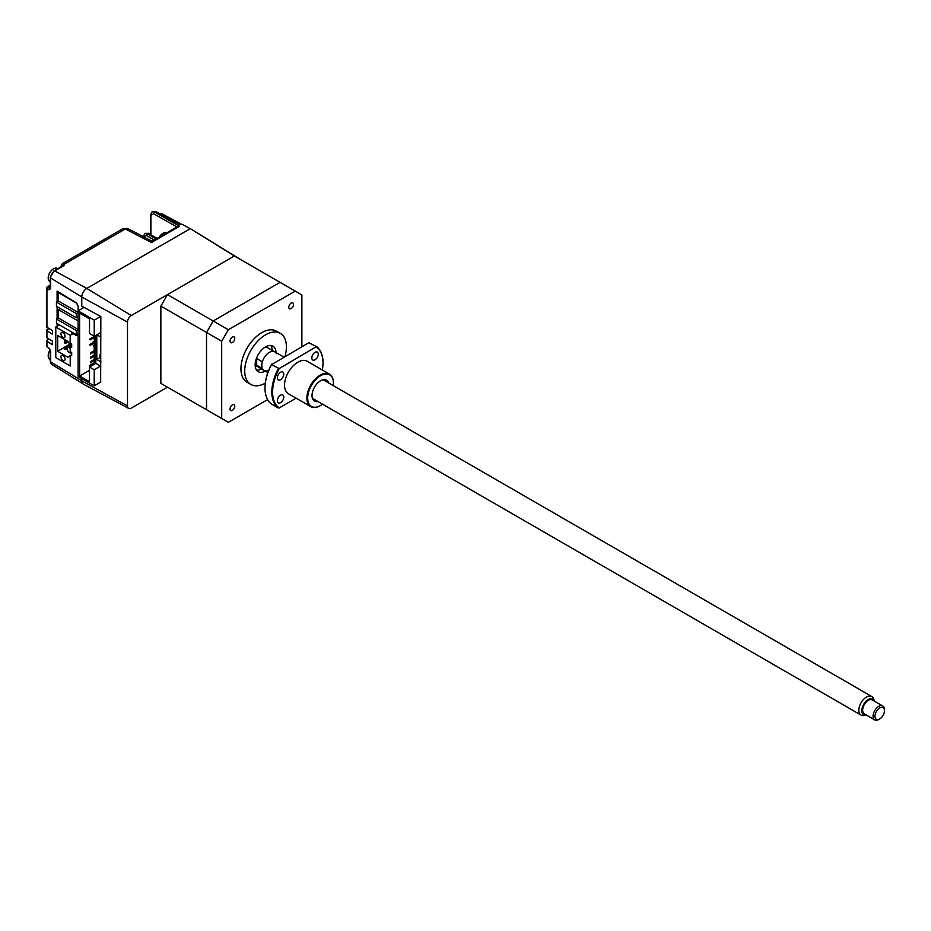 <?xml version="1.0" encoding="UTF-8"?>
<svg xmlns="http://www.w3.org/2000/svg" width="931" height="931" viewBox="0 0 931 931"><rect width="100%" height="100%" fill="white"/><g stroke="black" fill="none" stroke-linecap="round" stroke-linejoin="round"><path stroke-width="1.4" d="M78.111 329.365L58.374 317.971L56.477 319.065L56.477 323.232L76.389 334.718L76.389 330.552L78.111 329.551M76.389 334.718L78.111 333.717M56.477 319.065L76.389 330.552M76.994 303.39L58.339 292.625L58.339 301.004L78.111 312.42M58.339 292.625L58.967 292.264M78.111 312.572L76.342 313.584L56.442 302.098L58.339 301.004M76.342 313.584L76.342 317.762L56.442 306.264L56.442 302.098M78.111 316.738L76.342 317.762M57.687 351.301L67.928 357.213L69.557 355.956L70.197 356.643L70.197 365.964L55.79 357.644L55.79 327.002L70.197 335.323L70.093 344.889L67.928 341.456L57.687 335.544L57.687 351.301L64.414 347.414M62.994 355.572A2.944 1.699 60 0 1 64.926 358.167A2.944 1.699 60 0 1 64.472 360.53A2.944 1.699 60 0 1 62.994 360.39A2.944 1.699 60 0 1 61.074 357.783A2.944 1.699 60 0 1 61.527 355.421A2.944 1.699 60 0 1 62.994 355.572M62.994 332.588A2.944 1.699 60 0 1 64.926 335.183A2.944 1.699 60 0 1 64.472 337.546A2.944 1.699 60 0 1 62.994 337.406A2.944 1.699 60 0 1 61.074 334.799A2.944 1.699 60 0 1 61.527 332.437A2.944 1.699 60 0 1 62.994 332.588M69.255 347.694L70.197 348.241L70.197 353.047L69.255 352.5A2.677 1.548 -120 0 1 67.358 349.218L67.358 348.788A2.677 1.548 60 0 1 67.916 347.554A2.677 1.548 60 0 1 69.255 347.694L71.675 346.285M55.79 327.002L59.409 324.919M70.197 335.323L73.153 333.612M68.149 341.875L65.368 343.481L64.414 342.934L67.451 341.177M66.881 340.851L65.368 341.724L64.414 341.177L64.414 342.934M64.414 341.177L65.938 340.304M64.414 347.31L64.414 349.055L65.368 349.602L65.368 347.857L64.414 347.31L69.453 344.4M71.675 344.214L65.368 347.857M67.381 348.438L65.368 349.602M100.839 336.813L100.571 332.588L94.229 336.475M94.229 337.569L94.229 341.945L95.835 341.014M93.275 342.492L93.275 341.398L94.229 343.039L93.275 342.492L89.492 344.679L90.435 345.226L95.835 342.108L94.229 343.039L94.229 345.226M95.835 344.295L93.275 345.773L94.229 347.414L94.229 350.696M94.229 351.79L94.229 355.072M94.229 356.166L94.229 359.459M94.229 360.553L94.229 362.741M84.116 307.405L78.111 310.861L94.229 320.171L94.229 336.254L89.492 333.519L89.492 318.856L79.635 313.165L79.635 375.984L89.492 370.294M95.835 361.81L89.492 365.476L90.435 366.023L95.835 362.904M95.835 359.622L90.435 362.741L90.435 361.647L95.835 358.528M95.835 355.246L90.435 358.365L90.435 357.271L95.835 354.152M95.835 350.859L90.435 353.978L90.435 352.884L95.835 349.765M94.229 347.414L94.229 346.32L95.835 345.389M93.275 345.773L94.229 346.32M95.835 335.544L89.492 339.21L90.435 339.757L95.835 336.638M79.635 375.984L89.492 381.675L89.492 367L94.229 369.747L100.571 366.069L100.839 361.542M94.229 320.171L100.653 316.459M78.111 310.861L78.111 376.531L94.229 385.83L100.839 382.013M100.571 336.964L96.789 334.776L96.789 359.506L99.978 357.667L99.978 354.374L100.839 353.885M96.789 359.506L100.571 361.694M100.839 358.156L99.978 357.667M95.835 335.323L95.835 363.334L100.571 366.069M94.229 369.747L94.229 385.83M89.492 367L95.835 363.334M78.111 320.974L58.374 309.581L60.282 308.487M58.374 309.581L58.374 317.971M241.024 259.807L190.331 228.642L86.734 288.447A7.006 4.05 120 0 0 81.777 297.036L127.489 322.079A5.365 3.096 -60 0 1 131.283 315.516L234.391 255.978L190.331 228.642M100.653 382.117L100.839 316.563L81.777 306.124L81.777 297.036M301.877 346.704L301.877 294.941L234.391 255.978L167.487 294.615L160.854 306.101L160.854 383.363L167.487 387.191L131.283 408.104A5.365 3.096 -60 0 1 128.653 408.395L83.301 384.107A7.006 4.05 -60 0 1 81.777 380.86L81.777 378.638M128.653 408.395A5.365 3.096 -60 0 1 127.489 405.904L127.489 322.079M167.487 294.615L213.164 320.986L206.531 332.483L206.531 409.745L228.328 422.325L267.628 399.632M160.854 306.101L206.531 332.483L213.164 320.986L280.08 282.361L213.164 320.986L228.328 329.737L221.694 341.235L221.694 418.496L228.328 422.325M160.854 383.363L221.694 418.496M167.487 387.191L213.164 413.573L206.531 409.745L206.531 332.483L221.694 341.235M265.3 383.141A29.489 17.026 -60 0 1 250.835 384.445A29.489 17.026 -60 0 1 246.319 360.809A29.489 17.026 -60 0 1 265.579 334.834A29.489 17.026 -60 0 1 280.324 333.368A29.489 17.026 -60 0 1 285.002 356.445M250.835 384.445L247.041 382.257A29.489 17.026 -60 0 1 242.526 358.621A29.489 17.026 -60 0 1 261.786 332.646A29.489 17.026 -60 0 1 276.53 331.18L280.324 333.368M232.401 404.869A3.352 1.932 -60 0 1 234.077 404.706A3.352 1.932 -60 0 1 234.6 407.394A3.352 1.932 -60 0 1 232.401 410.338A3.352 1.932 -60 0 1 230.737 410.513A3.352 1.932 -60 0 1 230.213 407.825A3.352 1.932 -60 0 1 232.401 404.869M291.17 303.099A3.352 1.932 -60 0 1 292.846 302.924A3.352 1.932 -60 0 1 293.358 305.612A3.352 1.932 -60 0 1 291.17 308.568A3.352 1.932 -60 0 1 289.494 308.731A3.352 1.932 -60 0 1 288.982 306.043A3.352 1.932 -60 0 1 291.17 303.099M232.401 337.022A3.352 1.932 -60 0 1 234.077 336.859A3.352 1.932 -60 0 1 234.6 339.536A3.352 1.932 -60 0 1 232.401 342.492A3.352 1.932 -60 0 1 230.737 342.655A3.352 1.932 -60 0 1 230.213 339.966A3.352 1.932 -60 0 1 232.401 337.022M275.995 352.546A14.745 8.507 120 0 0 272.946 346.134A14.745 8.507 120 0 0 265.579 346.867A14.745 8.507 120 0 0 255.944 359.866A14.745 8.507 120 0 0 258.201 371.678A14.745 8.507 120 0 0 265.277 371.108M270.805 345.471A14.745 8.507 -60 0 1 272.201 350.359M276.379 353.722A10.718 6.191 120 0 0 274.726 351.813A10.718 6.191 120 0 0 269.373 352.337A10.718 6.191 120 0 0 262.356 361.822L256.665 358.54A10.718 6.191 120 0 0 256.665 365.185L262.356 368.467A10.718 6.191 120 0 0 264.008 370.387A10.718 6.191 120 0 0 268.791 370.154M255.152 364.789A10.718 6.191 120 0 0 256.421 365.999L264.008 370.387A10.718 6.191 -60 0 1 261.786 365.476A10.718 6.191 -60 0 1 266.464 354.688A10.718 6.191 -60 0 1 274.726 351.813L267.15 347.438A10.718 6.191 120 0 0 265.463 346.937M256.665 365.185L256.665 358.54M261.483 368.92A14.745 8.507 -60 0 1 256.56 370.154M295.243 291.112L228.328 329.737M161.331 214.433A1.338 0.826 -61.9 0 1 162.425 214.037L162.425 214.037A1.338 0.826 -61.9 0 1 162.436 214.049L181.638 224.301L162.425 214.037L160.097 213.781M50.635 287.632L49.739 288.144A1.338 0.791 121.3 0 0 48.761 289.774L46.922 288.657A1.338 0.768 180 0 1 46.55 288.121L46.55 326.746A1.338 0.768 0 0 0 46.922 327.281L52.485 330.668L52.485 334.171L46.922 330.784A1.338 0.768 180 0 1 46.55 330.249L46.55 337.255A1.338 0.768 0 0 0 46.922 337.79L52.485 341.177L52.485 344.668L46.922 341.293A1.338 0.768 180 0 1 46.55 340.758L46.55 346.123A1.338 0.768 0 0 0 46.922 346.658L48.761 347.775A1.338 0.791 121.3 0 0 49.04 348.392L50.239 350.556L50.239 361.275A1.338 0.768 0 0 0 50.611 361.81L81.777 380.779M46.55 288.121A1.338 0.768 180 0 1 46.946 287.574A1.338 0.768 60 0 1 47.888 287.027L50.239 285.666M60.852 266.929A1.338 0.768 180 0 1 60.771 266.673L62.284 263.671A5.365 3.096 60 0 1 63.692 263.461L64.646 264.008L63.983 265.544A1.338 0.768 -120 0 0 63.343 265.486L54.056 270.851A1.338 0.768 60 0 1 54.696 270.898L86.758 288.435L190.25 228.689L182.534 224.557L179.776 224.639M63.692 263.461A1.338 0.989 99.6 0 0 63.064 265.219L63.064 266.103M176.366 227.28A1.338 0.978 18.3 0 0 176.029 226.454L179.567 226.28L151.439 242.514L125.324 228.979A5.365 3.096 -62.6 0 1 127.884 228.654L122.741 228.77A5.365 3.096 -120 0 1 125.324 228.979L64.646 264.008M151.439 242.514L152.789 241.792M175.889 227.548L176.029 226.454L153.627 213.746A1.338 0.803 -60.4 0 1 154.558 212.093L179.567 226.28L175.959 227.851M176.774 227.036L152.032 241.327M180.649 224.278L178.845 224.092L155.302 211.674L152.009 211.872L155.302 211.674A1.338 0.78 -62.2 0 1 155.954 211.593L152.37 211.709M86.734 288.447A6.971 4.027 -60 0 1 86.758 288.435L131.283 315.516M50.239 287.854L47.888 287.027L46.946 288.668M78.134 334.462L76.295 335.521L71.675 332.716L72.292 332.355M71.675 332.716L71.675 334.473M71.675 343.795L71.675 347.379M71.675 352.197L71.675 355.793M76.295 335.521L78.111 334.473M57.094 301.725L57.094 291.124L76.295 302.796L78.134 306.113L78.134 310.849M57.094 326.257L57.094 323.581M57.094 318.705L57.094 306.648M83.674 307.649L81.823 306.148M46.55 340.758A1.338 0.768 180 0 1 46.946 340.211L48.971 339.035M46.55 330.249A1.338 0.768 180 0 1 46.946 329.702L48.971 328.527M154.22 240.058L146.493 235.438A1.338 0.791 -59.1 0 1 147.459 233.809L144.805 233.53L148.204 233.378L157.141 238.371M145.166 233.367L148.855 233.309A1.338 0.756 -60.9 0 1 149.135 233.902M156.094 238.976L147.459 233.809L148.204 233.378A1.338 0.756 -60.9 0 1 148.855 233.309M166.672 232.878A7.506 4.329 120 0 0 164.298 232.715A7.506 4.329 120 0 0 159.306 237.126M50.111 349.881A7.506 4.329 120 0 0 48.365 354.094A7.506 4.329 120 0 0 49.75 359.133L50.239 359.413M57.745 268.722L57.257 268.431A7.506 4.329 120 0 0 54.813 268.244A7.506 4.329 120 0 0 48.365 276.391A7.506 4.329 120 0 0 49.75 281.43L50.239 281.721M866.028 715.241L863.735 715.555A10.718 6.191 -60 0 1 861.082 715.101A10.718 6.191 -60 0 1 858.859 710.19A10.718 6.191 -60 0 1 863.537 699.402A10.718 6.191 -60 0 1 871.8 696.528A10.718 6.191 -60 0 1 873.522 698.599L874.395 700.74A9.17 5.295 120 0 0 867.157 700.217A9.17 5.295 120 0 0 861.85 710.656A9.17 5.295 120 0 0 866.028 715.241A9.17 5.295 120 0 0 866.528 715.148M879.714 718.941L878.759 719.488A8.042 4.643 -60 0 1 874.744 719.896A8.042 4.643 -60 0 1 873.08 716.207A8.042 4.643 -60 0 1 876.583 708.119A8.042 4.643 -60 0 1 882.786 705.966A8.042 4.643 -60 0 1 884.45 709.643L884.45 710.737A6.703 3.864 120 0 0 879.714 708.002A6.703 3.864 120 0 0 874.977 716.207A6.703 3.864 120 0 0 879.714 718.941A6.703 3.864 120 0 0 884.45 710.737M882.786 705.966L872.359 699.949A8.042 4.643 120 0 0 866.167 702.102A8.042 4.643 120 0 0 862.653 710.19A8.042 4.643 120 0 0 864.317 713.868L874.744 719.896M315.039 359.785A4.562 2.63 120 0 0 318.018 355.77A4.562 2.63 120 0 0 317.32 352.127A4.562 2.63 120 0 0 315.039 352.349A4.562 2.63 120 0 0 312.06 356.364A4.562 2.63 120 0 0 312.758 360.018A4.562 2.63 120 0 0 315.039 359.785M280.568 379.697A4.562 2.63 120 0 0 283.536 375.682A4.562 2.63 120 0 0 282.838 372.028A4.562 2.63 120 0 0 280.568 372.249A4.562 2.63 120 0 0 277.589 376.264A4.562 2.63 120 0 0 278.288 379.918A4.562 2.63 120 0 0 280.568 379.697M280.568 402.669A4.562 2.63 120 0 0 283.536 398.654A4.562 2.63 120 0 0 282.838 395.012A4.562 2.63 120 0 0 280.568 395.233A4.562 2.63 120 0 0 277.589 399.248A4.562 2.63 120 0 0 278.288 402.902A4.562 2.63 120 0 0 280.568 402.669M333.275 385.609A18.224 10.52 120 0 0 333.438 383.2A18.224 10.52 120 0 0 320.543 375.763A18.224 10.52 120 0 0 307.661 398.084A18.224 10.52 120 0 0 320.543 405.52L320.171 405.741A18.76 10.835 -60 0 1 310.779 406.672A18.76 10.835 -60 0 1 307.905 391.637A18.76 10.835 -60 0 1 320.171 375.1A18.76 10.835 -60 0 1 329.551 374.169A18.76 10.835 -60 0 1 333.438 382.769A18.76 10.835 -60 0 1 333.438 382.99M310.779 406.672L288.424 393.766A18.76 10.835 -60 0 1 285.538 378.719A18.76 10.835 -60 0 1 297.804 362.194A18.76 10.835 -60 0 1 307.183 361.263L329.551 374.169M316.493 346.576L279.242 368.525L271.526 364.661L308.778 342.724L316.493 346.576A36.193 20.889 -60 0 1 323.01 362.52A36.193 20.889 -60 0 1 323.01 362.741M322.335 370.014A35.657 20.587 120 0 0 323.01 362.95A35.657 20.587 120 0 0 316.365 347.1M279.242 368.525A35.657 20.587 120 0 0 279.242 407.929L296.093 398.189M271.526 364.661A36.193 20.889 120 0 0 265.009 388.122A36.193 20.889 120 0 0 271.526 404.066L278.346 407.999A36.193 20.889 -60 0 1 278.346 368.606M278.346 407.999L279.242 407.929M265.009 387.901A35.657 20.587 -60 0 1 265.009 387.692A35.657 20.587 -60 0 1 271.654 364.149M317.948 401.529A12.068 6.959 -60 0 1 312.118 393.988A12.068 6.959 -60 0 1 320.543 380.791A12.068 6.959 -60 0 1 328.666 382.955M320.171 405.741L320.543 405.52A18.224 10.52 120 0 0 322.557 404.182M69.557 355.956L71.675 354.734L69.569 355.945M127.489 405.904L81.777 380.86M48.761 347.775L50.611 351.092L50.611 361.81A5.784 3.34 120 0 0 51.752 364.428L82.673 383.619M46.922 327.281L46.922 288.657M53.777 271.468A1.338 0.768 60 0 1 54.056 270.851L50.239 277.45A1.338 0.768 -0 0 0 50.611 277.985L50.611 288.703L48.761 289.774M63.983 265.544L54.696 270.898A5.784 3.34 120 0 0 50.611 277.985L81.777 296.954M61.167 267.22L63.064 265.649M63.029 265.056L64.693 264.101M153.627 213.746L150.903 215.398A1.338 0.768 180 0 1 150.519 214.863L152.009 211.872M50.635 276.903A1.338 0.768 -0 0 0 50.239 277.45L50.367 288.238M46.922 337.79L46.922 330.784M46.922 346.658L46.922 341.293M150.903 215.398L150.903 234.891M143.351 236.672A1.338 0.768 180 0 1 143.316 236.521L144.805 233.53M146.493 235.438L143.7 236.858M71.675 345.378L67.916 347.554M50.239 361.275L51.752 364.428M62.284 263.671L122.741 228.77M152.172 241.245L127.884 228.654M179.962 224.266L155.954 211.593M47.225 286.957L50.239 285.212M150.519 214.863L150.519 234.682M861.082 715.101L312.42 398.328M267.86 372.609L264.008 370.387M871.8 696.528L323.138 379.767M283.885 357.097L274.726 351.813"/></g></svg>
